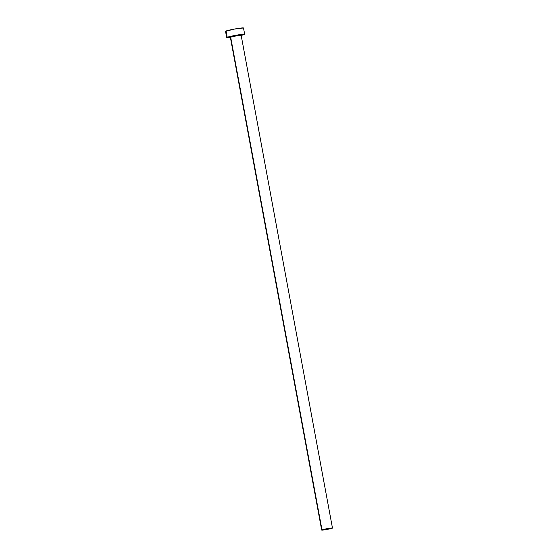 <?xml version="1.0" encoding="UTF-8"?>
<svg xmlns="http://www.w3.org/2000/svg" width="558" height="558" viewBox="0 0 558 558"><rect width="100%" height="100%" fill="white"/><g stroke="black" fill="none" stroke-linecap="round" stroke-linejoin="round"><path stroke-width="0.84" d="M324.533 529.451L329.771 528.545L324.533 529.451M241.112 35.349A5.482 0.363 169.5 0 0 236.313 35.914A5.482 0.363 169.5 0 0 230.677 37.198A0.46 0.425 69.2 0 0 230.175 36.821A5.943 0.391 -10.5 0 1 236.466 35.398A5.943 0.391 -10.5 0 1 241.509 34.833L241.196 35.056A0.46 0.425 -110.8 0 0 241.105 35.077A0.46 0.425 69.2 0 0 241.077 35.091M244.669 34.275L243.504 27.998A9.137 0.607 169.5 0 0 235.978 28.786A9.137 0.607 169.5 0 0 226.046 31.018L227.204 37.295L226.046 31.018A9.137 0.607 169.5 0 0 225.537 31.325L226.694 37.602A9.137 0.607 -10.5 0 1 227.204 37.295A9.137 0.607 -10.5 0 1 237.143 35.063A9.137 0.607 -10.5 0 1 244.669 34.275A9.137 0.607 -10.5 0 1 244.16 34.575A9.137 0.607 -10.5 0 1 241.161 35.412A5.482 0.363 169.5 0 0 236.641 35.858A5.482 0.363 169.5 0 0 230.677 37.198A5.482 0.363 169.5 0 0 230.377 37.386L321.68 530.044A5.482 0.363 -10.5 0 1 321.987 529.856L230.677 37.198L321.987 529.856A5.482 0.363 -10.5 0 1 327.951 528.517A5.482 0.363 -10.5 0 1 332.463 528.042A5.482 0.363 -10.5 0 1 332.163 528.231A5.482 0.363 -10.5 0 1 326.2 529.57A5.482 0.363 -10.5 0 1 321.68 530.044M241.07 35.433L244.39 34.178L236.955 35.091L227.204 37.295L226.98 37.693L229.68 37.505M230.412 37.079L234.234 35.817L241.516 34.84M243.49 27.97L234.032 29.135L225.544 31.353M242.995 28.305L243.414 28.109M332.163 528.231L327.839 528.538L321.694 530.058L332.163 528.231M230.175 36.821A0.46 0.425 -110.8 0 1 230.677 37.198M241.112 35.077L332.463 528.042M230.377 37.386L230.105 37.065L230.635 37.065"/></g></svg>
